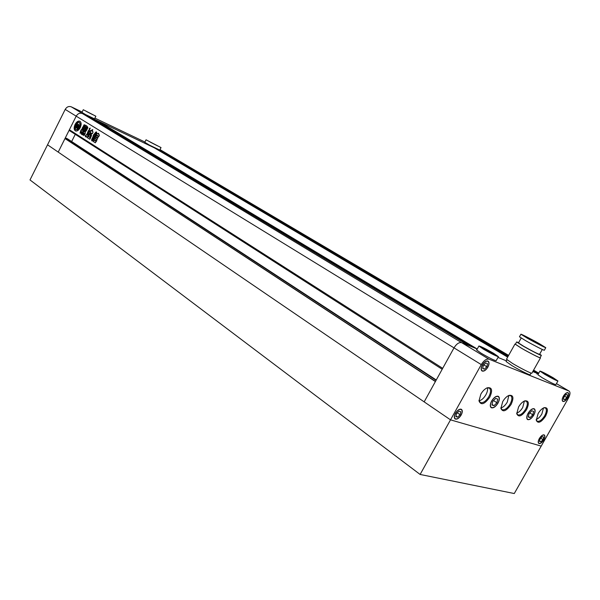 <?xml version="1.0" encoding="UTF-8"?>
<svg xmlns="http://www.w3.org/2000/svg" width="600" height="600" viewBox="0 0 600 600"><rect width="100%" height="100%" fill="white"/><g stroke="black" fill="none" stroke-linecap="round" stroke-linejoin="round"><path stroke-width="0.9" d="M86.512 111.502L92.805 114.72L86.512 111.502M83.28 109.733L81.953 112.38L85.335 114.442L94.53 118.852L95.858 116.212L83.28 109.733L95.858 116.212M150.06 142.028L157.523 145.852L150.06 142.028M146.047 139.808L144.78 142.29L149.273 145.005L159.757 150.067L161.025 147.593L146.047 139.808L161.025 147.593M161.16 151.882L161.828 151.395L167.97 154.32L82.35 113.512C79.852 112.657 77.805 113.542 76.192 116.167L58.215 152.1L47.535 144.81L65.198 109.417C66.78 106.837 68.805 105.975 71.28 106.83L82.35 113.512L89.573 116.962M144.922 142.02L94.898 118.118M82.133 112.012L71.28 106.83M420.12 474.457L514.275 493.537L541.207 446.107L450.518 419.85L47.535 144.81L30 179.947L420.12 474.457L481.268 364.597L454.005 347.873L442.695 368.325L69.39 129.765L76.192 116.167C77.805 113.542 79.852 112.657 82.35 113.512L461.632 342.66C459.06 342.112 456.518 343.853 454.005 347.873C456.518 343.853 459.06 342.112 461.632 342.66L477.24 348.998L476.475 349.5M75.075 124.455C73.74 127.575 73.852 129.727 75.412 130.913C77.1 131.43 78.698 130.35 80.22 127.68C81.547 124.56 81.435 122.407 79.89 121.23C78.195 120.698 76.59 121.778 75.075 124.455M80.04 121.312C78.39 121.02 76.86 122.13 75.465 124.635C74.175 127.62 74.242 129.743 75.66 131.01M76.935 125.61L76.703 125.265L76.942 126.12L77.475 125.062L76.838 124.665L76.2 126.045L76.545 127.575L75.105 128.505L75.96 129.705L77.093 129.757L77.047 127.89L78.555 127.222L79.125 126.09L78.488 125.692L77.955 126.757L78.555 126.863M77.955 126.757L78.435 126.345L78.48 126.953L76.995 127.477L78.495 124.477L80.078 125.4L80.67 124.905L79.688 125.22M78.023 129.255L78.412 129.435L79.972 127.462L80.558 125.775L80.168 125.595L77.977 128.52L78.023 129.255L79.575 127.275L80.168 125.595M94.59 137.985L95.145 136.8L97.552 138.3L96.998 139.5L94.59 137.985L94.988 138.172L95.392 136.95M96.653 133.23L97.493 133.755L98.55 133.267L98.745 134.528L99.488 134.985L98.835 136.358L95.977 134.58L96.653 133.23M90.21 128.07L89.355 128.46L89.13 130.74L90.21 128.07M81.6 131.767L80.01 133.192L80.648 130.905L81.36 129.488L82.387 130.447L82.088 128.333L84.338 124.703L84.623 125.167L83.1 128.205L83.617 130.433L81.285 134.205L81.6 131.767M90.24 134.917L91.282 133.995C91.725 135.63 91.358 136.778 90.195 137.438L90.24 134.917L91.395 134.153M90.12 134.265L91.5 133.132L92.325 133.642L93.097 131.955L92.453 131.558L92.58 129.555L91.282 130.837L90.593 130.417L89.82 132.097L90.293 132.578L88.395 134.542L88.08 136.29L90.12 134.265M88.425 130.613L89.355 131.197L87.683 134.88L87.907 136.695L88.725 136.417L90.008 137.828L90.72 137.79L89.752 139.192L86.925 137.407L86.58 136.493L85.433 136.868L85.373 135.637L86.903 134.303L88.425 130.613M93 136.657L91.582 139.808L91.83 140.865L92.558 140.422L95.745 133.538L96.757 132.608L96.375 131.895L95.797 132.142L93.375 135.09L93 136.657L93.39 137.175L92.992 136.995M83.347 128.265L85.463 125.137L86.895 126.023L86.963 127.118L84.863 130.238L83.407 129.33L83.347 128.265L83.738 128.445L85.043 125.858L84.645 125.677M82.17 133.808L83.797 130.56L84.637 130.695L85.838 129.863L87.547 126.757L87.855 127.755L86.227 130.995L84.405 131.767L85.207 132.27L85.267 133.312L84.293 135.255L83.67 135.525L83.392 134.685L83.85 133.095L82.297 134.873L82.17 133.808L82.56 133.988L84.195 130.74L83.797 130.56M95.992 135.195L98.363 136.672L97.815 137.865L95.407 136.365L95.992 135.195M93.03 141.337L93.045 140.197L94.537 138.262L96.765 139.65L96.757 140.805L95.273 142.748L93.03 141.337L93.427 141.517L93.442 140.377L93.045 140.197M532.785 371.572L538.38 373.845L537.48 373.478L536.835 373.95M65.198 109.417L454.005 347.873L424.162 401.865L435.39 381.555L64.988 138.562L58.215 152.1L450.518 419.85L541.207 446.107L568.418 398.19C570.255 394.62 570.472 392.25 569.07 391.072L556.44 383.632M64.988 138.562L435.48 381.39M65.692 138.885L66.052 138.165L436.072 380.31M66.052 138.165L67.53 138.833M71.655 141.532L75.262 134.34M70.05 130.185L69.742 130.8L442.185 369.263M468.743 345.548L461.632 342.66L488.955 359.168L568.928 391.005M97.387 121.672L98.167 121.05L154.238 147.78M506.438 360.862L497.985 357.428L506.438 360.862M90.233 132.352L90.683 132.757L88.785 134.722L88.32 136.282M90.683 132.757L90.293 132.578M90.63 132.54L89.82 132.097M90.825 130.56L90.21 132.278M91.665 131.017L91.29 130.845L91.665 131.017M91.852 130.86L92.227 130.125L91.83 129.945M92.227 130.125L92.76 129.675M92.483 133.68L91.537 133.155M89.04 136.613L88.597 136.47M88.995 136.65L88.133 136.725M90.248 137.873L90.69 138.053M89.918 139.238L86.925 137.407M86.692 136.733L87.323 137.587M86.903 134.303L86.977 134.812L85.373 135.637M85.77 135.825L85.68 136.868M87.293 134.483L88.23 132.623L87.832 132.442M88.23 132.623L87.825 132.233M88.222 132.42L87.66 132.135M88.567 130.71L88.058 132.315M90.45 137.46L90.03 136.845M90.637 135.097L90.427 137.025M96.57 132.03L93.773 135.278L93.398 136.837M96.195 132.33L95.797 132.142M93.39 137.175L92.032 140.925M85.68 125.273L85.043 125.858M85.035 130.282L83.407 129.33M84.787 129.083L84.435 128.4L84.787 129.083M85.2 129.278L84.968 128.73M85.358 128.91L84.795 128.572M85.275 128.108L84.922 127.417L85.275 128.108M85.695 128.303L85.455 127.748M85.852 127.935L84.96 127.44M85.448 126.465L85.785 127.14L85.77 126.615M86.183 127.32L85.95 126.773M86.34 126.953L85.845 126.645M83.738 128.445L83.805 129.51M81.51 129.697L81.037 131.085L80.648 130.905M81.037 131.085L80.265 133.185M82.793 130.635L82.59 130.028M82.98 130.208L82.058 129.69M84.578 124.845L82.477 128.52L82.448 129.877M84.067 125.347L83.67 125.167M81.48 134.257L81.135 133.163M81.532 133.35L82.185 132.03L81.795 131.85M85.838 129.863L86.235 130.042L84.735 130.733M86.235 130.042L87.705 127.118L87.315 126.93M85.44 131.812L84.983 131.535M83.873 135.585L83.392 134.685M83.782 134.865L84.36 133.718L83.963 133.538M84.015 133.297L84.36 133.718M82.56 133.988L82.485 134.917M89.392 130.77L88.988 130.065M90.308 128.235L89.355 128.46M89.745 128.64L89.385 130.252M97.672 133.59L98.07 133.77L97.53 133.77M98.07 133.77L98.722 133.38M98.977 136.387L95.977 134.58M96.877 133.373L96.368 134.767M97.958 137.895L95.407 136.365M96.21 135.322L95.805 136.545M97.148 139.523L94.988 138.172M93.442 140.377L94.102 139.065L93.705 138.877M94.77 138.405L94.102 139.065M94.582 139.822L94.305 140.363L95.332 141.007L95.573 140.453L94.89 139.965M95.37 141.023L95.97 140.632L95.573 140.453M95.97 140.632L94.972 140.002M95.438 142.792L93.427 141.517M80.28 124.725L79.328 122.422L77.28 122.858L77.205 123.675L78.39 124.41L76.89 127.41L76.605 125.46M76.898 125.977L76.988 127.222M77.475 125.062L77.865 125.243L77.332 126.308L76.942 126.12M77.865 125.243L76.838 124.665M76.028 129.735L77.093 129.757M77.483 129.945L77.047 127.89M77.445 128.07L78.795 127.613L79.515 126.278L79.125 126.09M79.515 126.278L78.488 125.692M77.43 127.567L78.87 124.71M80.67 124.905L79.657 122.573M75.983 127.2L77.07 123.6L76.672 123.42L75.008 127.358L75.983 127.2L75.008 127.358M76.125 125.663L75.735 125.483L75.593 127.02M75.735 125.483L76.672 123.42M544.62 374.257L539.933 371.077C541.56 371.423 545.963 373.65 553.148 377.745L557.94 380.985C556.298 380.632 551.857 378.39 544.62 374.257M539.933 371.077L537.877 374.73L542.543 377.94C549.773 382.087 554.213 384.33 555.862 384.653L557.94 380.985M483.442 349.178L478.912 345.99C480.877 346.365 485.827 348.84 493.755 353.407L498.412 356.67C496.425 356.288 491.438 353.79 483.442 349.178M478.912 345.99L476.678 350.017L481.178 353.243C489.165 357.877 494.153 360.368 496.155 360.712L498.412 356.67M531.06 373.072L530.123 374.737C530.168 375.502 519.352 370.08 511.972 365.64L506.085 361.5L507.015 359.843M567.54 397.853C568.83 395.355 568.98 393.697 567.998 392.873C566.61 392.505 565.088 393.638 563.423 396.263C562.14 398.76 561.982 400.418 562.965 401.235C564.352 401.61 565.882 400.478 567.54 397.853M533.67 415.11C535.23 412.072 535.395 410.033 534.165 408.99C532.335 408.472 530.347 409.905 528.202 413.272C526.65 416.303 526.477 418.342 527.7 419.377C529.537 419.903 531.525 418.478 533.67 415.11M543.69 439.868C544.912 437.505 545.07 435.923 544.148 435.12C542.722 434.722 541.148 435.877 539.415 438.585C538.192 440.947 538.035 442.53 538.95 443.325C540.375 443.73 541.957 442.575 543.69 439.868M461.055 414.998C462.397 412.35 462.472 410.528 461.295 409.53C459.465 408.938 457.545 410.213 455.535 413.34C454.207 415.987 454.125 417.803 455.287 418.8C457.132 419.393 459.053 418.125 461.055 414.998M487.763 367.103C489.173 364.267 489.24 362.34 487.957 361.312C486.18 360.788 484.335 362.032 482.423 365.04C481.02 367.868 480.945 369.795 482.213 370.815C484.005 371.355 485.85 370.118 487.763 367.103M497.888 403.08C499.515 399.877 499.635 397.702 498.255 396.555C496.215 395.947 494.048 397.433 491.76 401.018C490.147 404.213 490.02 406.38 491.385 407.528C493.433 408.15 495.6 406.665 497.888 403.08M529.335 339.112L541.388 345.293L525.248 336.57L529.335 339.112M520.898 334.23L519.465 336.788L525.72 340.718C533.423 345.12 544.523 350.798 544.335 350.25L545.783 347.67L539.31 343.657C531.6 339.293 520.77 333.743 520.898 334.23L527.175 338.123C534.885 342.502 545.985 348.195 545.783 347.67M521.197 338.055L518.475 342.923L523.755 346.32C532.342 351.135 537.607 353.82 539.55 354.368L542.295 349.478M518.625 342.645L516.668 341.947L515.385 344.25L521.543 348.255C529.162 352.68 540.21 358.298 540.067 357.683L541.373 355.365L539.707 354.09M516.668 341.947L522.847 345.923C530.482 350.332 541.523 355.957 541.373 355.365M515.467 344.1L514.98 344.032L506.49 359.228L512.715 363.562C520.515 368.235 531.938 373.972 531.877 373.185L540.472 357.9L540.15 357.532M514.98 344.032L521.34 348.165C529.207 352.733 540.623 358.538 540.472 357.9M545.558 416.205C541.148 422.49 538.058 423.87 536.28 420.33L538.088 413.655C539.91 410.572 541.92 408.585 544.118 407.678C547.905 407.257 548.393 410.1 545.558 416.205M536.235 419.805L537.15 421.192C539.452 421.838 541.965 420.022 544.688 415.748C546.69 411.862 546.908 409.26 545.355 407.94L543.817 407.79M526.523 409.71C521.857 416.295 518.602 417.63 516.743 413.737L518.565 406.995C520.403 403.89 522.45 401.85 524.722 400.89C528.832 400.373 529.433 403.312 526.523 409.71M516.697 413.205L517.725 414.81C520.17 415.522 522.803 413.662 525.615 409.237C527.662 405.24 527.857 402.54 526.2 401.153L524.438 401.002M511.088 404.445C506.22 411.27 502.822 412.582 500.903 408.375L502.732 401.595C504.57 398.467 506.655 396.405 508.98 395.393C513.368 394.785 514.065 397.8 511.088 404.445M500.865 407.827L501.967 409.635C504.54 410.4 507.27 408.51 510.165 403.965C512.25 399.87 512.415 397.103 510.683 395.647L508.71 395.505M489.78 397.178C484.59 404.355 480.998 405.6 479.002 400.935L480.847 394.132C482.685 390.99 484.808 388.882 487.207 387.81C491.985 387.053 492.847 390.18 489.78 397.178M478.972 400.373L480.202 402.487C482.947 403.327 485.82 401.393 488.82 396.675C490.95 392.46 491.085 389.58 489.232 388.05L486.96 387.915M479.07 400.845C481.56 400.237 483.832 398.22 485.873 394.8C487.35 392.062 487.86 389.73 487.425 387.803M500.888 407.978C503.213 407.303 505.335 405.353 507.263 402.127L508.853 395.467M516.697 413.13C518.895 412.403 520.912 410.505 522.743 407.43L524.37 401.033M536.227 419.467C538.268 418.68 540.143 416.85 541.852 413.978L543.51 407.933M528.105 413.235C526.493 416.377 526.32 418.485 527.588 419.565C529.485 420.105 531.548 418.635 533.768 415.14C535.38 411.998 535.553 409.89 534.278 408.81C532.38 408.27 530.325 409.748 528.105 413.235M491.647 400.98C489.982 404.287 489.847 406.537 491.265 407.722C493.388 408.36 495.63 406.83 497.993 403.118C499.673 399.803 499.8 397.553 498.375 396.36C496.26 395.73 494.018 397.268 491.647 400.98M482.31 365.002C480.84 367.942 480.772 369.952 482.092 371.017C483.952 371.58 485.88 370.29 487.875 367.14C489.345 364.192 489.42 362.183 488.085 361.11C486.225 360.562 484.305 361.853 482.31 365.002M563.332 396.232C561.998 398.835 561.832 400.56 562.852 401.415C564.3 401.805 565.898 400.627 567.63 397.882C568.972 395.28 569.13 393.548 568.102 392.692C566.662 392.31 565.065 393.487 563.332 396.232M539.325 438.555C538.043 441.022 537.885 442.673 538.838 443.505C540.33 443.925 541.972 442.717 543.78 439.897C545.062 437.43 545.22 435.78 544.26 434.94C542.775 434.528 541.132 435.735 539.325 438.555M455.415 413.303C454.028 416.062 453.945 417.96 455.16 418.995C457.08 419.618 459.082 418.298 461.175 415.035C462.57 412.268 462.653 410.37 461.423 409.327C459.51 408.713 457.507 410.04 455.415 413.303M488.955 359.168C486.412 358.665 483.855 360.472 481.268 364.597M491.94 405.007L494.033 405.697L496.912 402.75L497.73 399.105L495.653 398.393L492.75 401.347L491.94 405.007M493.507 400.575L496.912 402.75M492.067 404.438L494.033 405.697M482.685 368.505L484.447 369.173L486.855 366.75L487.522 363.653L485.76 362.97L483.338 365.392L482.685 368.505M483.832 364.897L486.855 366.75M482.76 368.138L484.447 369.173M456.48 413.625L455.873 416.632L457.695 417.173L460.125 414.72L460.74 411.713L458.925 411.158L456.48 413.625M455.993 416.025L457.695 417.173M457.283 412.815L460.125 414.72M543.623 437.048L542.22 436.612L540.143 438.803L539.49 441.42L540.9 441.832L542.963 439.65L543.623 437.048M539.595 440.993L540.9 441.832M540.713 438.202L542.963 439.65M532.8 414.817L533.632 411.397L531.78 410.76L529.088 413.572L528.255 417L530.115 417.623L532.8 414.817L529.74 412.89M528.375 416.513L530.115 417.623M566.842 397.582L567.54 394.905L566.183 394.373L564.127 396.533L563.43 399.217L564.795 399.743L566.842 397.582L564.472 396.165M563.498 398.963L564.795 399.743M491.31 353.183L483.022 348.233L491.603 352.522L494.28 354.397L491.31 353.183M491.603 352.522L491.257 353.153M486.007 349.462L485.655 350.085M551.362 377.017L554.115 378.855L551.662 377.85L543.72 373.185L551.362 377.017L551.077 377.528M546.188 374.197L545.933 374.655M508.62 355.41L159.99 149.61M161.28 151.65L507.847 356.798M161.828 151.395L508.2 356.168M533.153 370.92L537.48 373.478M533.588 370.147L538.748 373.192M67.47 138.795L436.26 379.98L67.492 138.81M89.512 116.925L468.72 345.54M97.567 121.312L472.342 347.01M98.167 121.05L477.21 348.99M154.192 147.75L507.668 357.127L154.208 147.765M88.785 134.722L88.395 134.542M87.09 137.002L86.692 136.822M86.977 134.812L86.588 134.632M93.773 135.278L93.375 135.09M91.98 139.988L91.582 139.808M82.477 128.52L82.088 128.333M76.89 125.895L76.515 125.722M78.795 127.613L78.398 127.425M78.953 127.403L78.555 127.222M76.83 124.26L76.44 124.08M508.627 355.395L159.998 149.602M533.595 370.132L538.755 373.178M89.535 116.94L468.735 345.54M91.898 133.32L91.5 133.132M89.363 131.325L88.972 131.145M88.305 136.875L87.907 136.695M90.008 137.828L90.405 138.007M86.977 136.672L86.58 136.493M84.922 127.417L85.312 127.605M85.41 126.442L85.808 126.63M82.17 131.85L81.773 131.67M85.028 130.875L84.637 130.695M84.24 133.275L83.85 133.095M97.905 133.942L97.507 133.762M94.537 139.8L94.935 139.98M95.332 141.007L95.73 141.195M79.725 122.602L79.328 122.422M567.48 392.565L567.998 392.873M533.565 408.623L534.165 408.99M543.645 434.798L544.148 435.12M460.658 409.103L461.295 409.53M487.298 360.915L487.957 361.312M497.595 396.135L498.255 396.555M556.447 383.625L569.07 391.072M490.612 407.025L491.272 407.452M481.447 370.343L482.107 370.748M454.545 418.298L455.183 418.725M538.38 442.957L538.882 443.28M527.018 418.942L527.61 419.317M562.373 400.882L562.89 401.197"/></g></svg>
